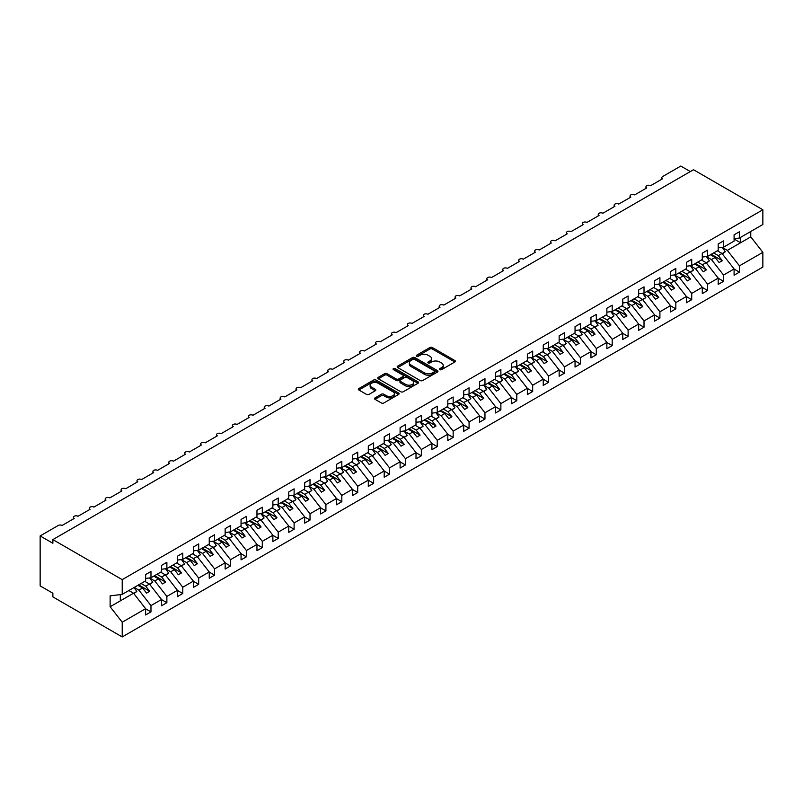<?xml version="1.0" encoding="UTF-8"?>
<svg xmlns="http://www.w3.org/2000/svg" width="803" height="803" viewBox="0 0 803 803"><rect width="100%" height="100%" fill="white"/><g stroke="black" fill="none" stroke-linecap="round" stroke-linejoin="round"><path stroke-width="1.2" d="M439.833 369.641A1.235 0.713 0 0 0 441.58 369.641L454.849 361.982A1.767 1.024 0 0 0 455.371 361.26A1.767 1.024 0 0 0 454.849 360.537L432.375 347.558A1.767 1.024 0 0 0 429.876 347.558L416.606 355.217A1.235 0.713 0 0 0 416.245 355.719A1.235 0.713 0 0 0 416.606 356.231A1.235 0.713 0 0 0 418.353 356.231L420.069 355.237A5.651 3.262 0 0 1 428.059 355.237L429.936 356.321A5.651 3.262 0 0 1 431.592 358.63A5.651 3.262 0 0 1 429.936 360.928L428.22 361.922A1.235 0.713 0 0 0 427.858 362.434A1.235 0.713 0 0 0 428.22 362.936A1.235 0.713 0 0 0 429.966 362.936L431.683 361.942A5.651 3.262 0 0 1 439.683 361.942L441.55 363.026A5.651 3.262 0 0 1 443.206 365.335A5.651 3.262 0 0 1 441.55 367.644L439.833 368.627A1.235 0.713 0 0 0 439.472 369.139A1.235 0.713 0 0 0 439.833 369.641L439.833 368.627M375.051 397.886A1.767 1.024 0 0 0 374.529 398.609A1.767 1.024 0 0 0 375.051 399.332L381.355 402.965A1.767 1.024 0 0 0 383.854 402.965L398.589 394.464A1.767 1.024 0 0 0 399.101 393.741A1.767 1.024 0 0 0 398.589 393.018L376.105 380.04A1.767 1.024 0 0 0 373.606 380.04L358.871 388.552A1.767 1.024 0 0 0 358.359 389.274A1.767 1.024 0 0 0 358.871 389.987L366.489 394.393A1.767 1.024 0 0 0 368.989 394.393L375.292 390.75A1.767 1.024 0 0 0 375.814 390.027A1.767 1.024 0 0 0 375.292 389.304L371.518 387.126A4.728 2.73 0 0 1 370.133 385.199A4.728 2.73 0 0 1 373.054 382.68A4.728 2.73 0 0 1 378.203 383.272L392.998 391.814A4.728 2.73 0 0 1 394.383 393.741A4.728 2.73 0 0 1 391.462 396.26A4.728 2.73 0 0 1 386.313 395.668L383.854 394.243A1.767 1.024 0 0 0 381.355 394.243L375.051 397.886L375.051 399.332L381.355 395.718L381.355 394.243M734.093 238.682L739.443 238.019L762.85 224.499L762.85 209.774L693.511 169.734L52.878 539.606L52.878 543.28L40.15 535.932L58.278 525.463A2.7 1.556 0 0 1 62.102 525.463L74.187 518.487A2.7 1.556 0 0 1 73.394 517.383A2.7 1.556 0 0 1 75.06 515.938A2.7 1.556 0 0 1 78.001 516.279L90.087 509.303A2.7 1.556 0 0 1 89.304 508.199A2.7 1.556 0 0 1 90.97 506.763A2.7 1.556 0 0 1 93.911 507.094L105.996 500.118A2.7 1.556 0 0 1 105.203 499.014A2.7 1.556 0 0 1 106.869 497.579A2.7 1.556 0 0 1 109.81 497.91L121.895 490.934A2.7 1.556 0 0 1 121.112 489.83A2.7 1.556 0 0 1 122.779 488.395A2.7 1.556 0 0 1 125.72 488.736L137.805 481.75A2.7 1.556 0 0 1 137.012 480.656A2.7 1.556 0 0 1 138.678 479.21A2.7 1.556 0 0 1 141.619 479.552L153.704 472.576A2.7 1.556 0 0 1 152.921 471.471A2.7 1.556 0 0 1 154.588 470.026A2.7 1.556 0 0 1 157.529 470.367L169.614 463.391A2.7 1.556 0 0 1 168.821 462.287A2.7 1.556 0 0 1 170.487 460.852A2.7 1.556 0 0 1 173.428 461.183L185.513 454.207A2.7 1.556 0 0 1 184.73 453.103A2.7 1.556 0 0 1 186.396 451.667A2.7 1.556 0 0 1 189.337 451.999L201.423 445.023A2.7 1.556 0 0 1 200.63 443.918A2.7 1.556 0 0 1 202.296 442.483A2.7 1.556 0 0 1 205.237 442.824L217.322 435.838A2.7 1.556 0 0 1 216.539 434.744A2.7 1.556 0 0 1 218.205 433.299A2.7 1.556 0 0 1 221.146 433.64L233.231 426.664A2.7 1.556 0 0 1 232.438 425.56A2.7 1.556 0 0 1 234.105 424.114A2.7 1.556 0 0 1 237.046 424.456L249.131 417.48A2.7 1.556 0 0 1 248.348 416.376A2.7 1.556 0 0 1 250.014 414.94A2.7 1.556 0 0 1 252.955 415.271L265.04 408.295A2.7 1.556 0 0 1 264.247 407.191A2.7 1.556 0 0 1 265.913 405.756A2.7 1.556 0 0 1 268.854 406.087L280.94 399.111A2.7 1.556 0 0 1 280.157 398.007A2.7 1.556 0 0 1 281.823 396.572A2.7 1.556 0 0 1 284.764 396.913L296.849 389.927A2.7 1.556 0 0 1 296.056 388.833A2.7 1.556 0 0 1 297.722 387.387A2.7 1.556 0 0 1 300.663 387.729L312.748 380.742A2.7 1.556 0 0 1 311.965 379.648A2.7 1.556 0 0 1 313.632 378.203A2.7 1.556 0 0 1 316.573 378.544L328.658 371.568A2.7 1.556 0 0 1 327.865 370.464A2.7 1.556 0 0 1 329.531 369.019A2.7 1.556 0 0 1 332.472 369.36L344.557 362.384A2.7 1.556 0 0 1 343.774 361.28A2.7 1.556 0 0 1 345.441 359.844A2.7 1.556 0 0 1 348.382 360.176L360.467 353.2A2.7 1.556 0 0 1 359.674 352.095A2.7 1.556 0 0 1 361.34 350.66A2.7 1.556 0 0 1 364.281 351.001L376.366 344.015A2.7 1.556 0 0 1 375.583 342.911A2.7 1.556 0 0 1 377.249 341.476A2.7 1.556 0 0 1 380.19 341.817L392.276 334.831A2.7 1.556 0 0 1 391.483 333.737A2.7 1.556 0 0 1 393.149 332.291A2.7 1.556 0 0 1 396.09 332.633L408.175 325.657A2.7 1.556 0 0 1 407.392 324.553A2.7 1.556 0 0 1 409.058 323.107A2.7 1.556 0 0 1 411.999 323.448L424.084 316.472A2.7 1.556 0 0 1 423.291 315.368A2.7 1.556 0 0 1 424.958 313.933A2.7 1.556 0 0 1 427.899 314.264L439.994 307.288A2.7 1.556 0 0 1 439.201 306.184A2.7 1.556 0 0 1 440.867 304.749A2.7 1.556 0 0 1 443.808 305.08L455.893 298.104A2.7 1.556 0 0 1 455.1 297A2.7 1.556 0 0 1 456.766 295.564A2.7 1.556 0 0 1 459.707 295.905L471.803 288.919A2.7 1.556 0 0 1 471.01 287.825A2.7 1.556 0 0 1 472.676 286.38A2.7 1.556 0 0 1 475.617 286.721L487.702 279.745A2.7 1.556 0 0 1 486.909 278.641A2.7 1.556 0 0 1 488.575 277.196A2.7 1.556 0 0 1 491.516 277.537L503.611 270.561A2.7 1.556 0 0 1 502.819 269.457A2.7 1.556 0 0 1 504.485 268.021A2.7 1.556 0 0 1 507.426 268.353L519.511 261.376A2.7 1.556 0 0 1 518.718 260.272A2.7 1.556 0 0 1 520.384 258.837A2.7 1.556 0 0 1 523.325 259.168L535.42 252.192A2.7 1.556 0 0 1 534.627 251.088A2.7 1.556 0 0 1 536.294 249.653A2.7 1.556 0 0 1 539.235 249.994L551.32 243.008A2.7 1.556 0 0 1 550.527 241.914A2.7 1.556 0 0 1 552.193 240.468A2.7 1.556 0 0 1 555.134 240.81L567.229 233.834A2.7 1.556 0 0 1 566.436 232.729A2.7 1.556 0 0 1 568.102 231.284A2.7 1.556 0 0 1 571.043 231.625L583.129 224.649A2.7 1.556 0 0 1 582.336 223.545A2.7 1.556 0 0 1 584.002 222.11A2.7 1.556 0 0 1 586.943 222.441L599.038 215.465A2.7 1.556 0 0 1 598.245 214.361A2.7 1.556 0 0 1 599.911 212.925A2.7 1.556 0 0 1 602.852 213.257L614.937 206.281A2.7 1.556 0 0 1 614.144 205.177A2.7 1.556 0 0 1 615.811 203.741A2.7 1.556 0 0 1 618.752 204.082L630.847 197.096A2.7 1.556 0 0 1 630.054 196.002A2.7 1.556 0 0 1 631.72 194.557A2.7 1.556 0 0 1 634.661 194.898L646.746 187.922A2.7 1.556 0 0 1 645.953 186.818A2.7 1.556 0 0 1 647.62 185.373A2.7 1.556 0 0 1 650.56 185.714L662.656 178.738A2.7 1.556 180 0 1 661.863 177.634A2.7 1.556 180 0 1 662.656 176.53L680.783 166.06L690.329 171.571M762.85 209.774L122.217 579.636L52.878 539.606M420.19 380.542A1.767 1.024 0 0 0 422.689 380.542L437.434 372.04A1.767 1.024 0 0 0 437.946 371.317A1.767 1.024 0 0 0 437.434 370.595L414.95 357.616A1.767 1.024 0 0 0 412.451 357.616L397.716 366.128A1.767 1.024 0 0 0 397.194 366.851A1.767 1.024 0 0 0 397.716 367.563L420.19 380.542M393.902 369.902A1.235 0.713 0 0 1 395.156 370.083L395.156 368.617L418.012 381.806A1.767 1.024 0 0 1 418.524 382.529A1.767 1.024 0 0 1 418.012 383.252L403.277 391.754A1.767 1.024 0 0 1 400.777 391.754L378.293 378.775L378.293 377.34A1.767 1.024 0 0 0 377.781 378.062A1.767 1.024 0 0 0 378.293 378.775M378.293 377.34L384.597 373.696A1.767 1.024 0 0 1 387.096 373.696L396.22 378.956A1.767 1.024 0 0 0 398.71 378.956L402.895 376.547A1.767 1.024 0 0 0 403.417 375.824A1.767 1.024 0 0 0 402.895 375.101L393.41 369.621A1.235 0.713 0 0 1 393.048 369.119A1.235 0.713 0 0 1 393.811 368.457A1.235 0.713 0 0 1 395.156 368.617M122.217 579.636L122.217 594.371L145.624 580.85L145.624 574.567L150.974 571.485L150.974 577.769L145.624 578.431M150.974 577.769L161.533 571.666L161.533 565.382L166.873 562.301L166.873 568.584L161.533 569.247M166.873 568.584L177.433 562.481L177.433 556.208L182.783 553.116L182.783 559.4L177.433 560.062M182.783 559.4L193.342 553.307L193.342 547.024L198.682 543.932L198.682 550.216L193.342 550.888M198.682 550.216L209.242 544.123L209.242 537.839L214.592 534.758L214.592 541.031L209.242 541.704M214.592 541.031L225.151 534.939L225.151 528.655L230.491 525.574L230.491 531.857L225.151 532.519M230.491 531.857L241.051 525.754L241.051 519.471L246.401 516.389L246.401 522.673L241.051 523.335M246.401 522.673L256.96 516.57L256.96 510.296L262.3 507.205L262.3 513.488L256.96 514.151M262.3 513.488L272.869 507.396L272.869 501.112L278.209 498.021L278.209 504.304L272.869 504.967M278.209 504.304L288.769 498.211L288.769 491.928L294.109 488.846L294.109 495.12L288.769 495.792M294.109 495.12L304.678 489.027L304.678 482.744L310.018 479.662L310.018 485.945L304.678 486.608M310.018 485.945L320.578 479.843L320.578 473.559L325.918 470.478L325.918 476.761L320.578 477.424M325.918 476.761L336.487 470.658L336.487 464.385L341.827 461.293L341.827 467.577L336.487 468.239M341.827 467.577L352.387 461.474L352.387 455.201L357.726 452.109L357.726 458.393L352.387 459.055M357.726 458.393L368.296 452.3L368.296 446.016L373.636 442.935L373.636 449.208L368.296 449.881M373.636 449.208L384.195 443.115L384.195 436.832L389.535 433.75L389.535 440.034L384.195 440.696M389.535 440.034L400.105 433.931L400.105 427.648L405.445 424.566L405.445 430.85L400.105 431.512M405.445 430.85L416.004 424.747L416.004 418.473L421.344 415.382L421.344 421.665L416.004 422.328M421.344 421.665L431.914 415.563L431.914 409.289L437.254 406.198L437.254 412.481L431.914 413.144M437.254 412.481L447.813 406.388L447.813 400.105L453.153 397.023L453.153 403.297L447.813 403.969M453.153 403.297L463.722 397.204L463.722 390.92L469.062 387.839L469.062 394.112L463.722 394.785M469.062 394.112L479.622 388.02L479.622 381.736L484.962 378.655L484.962 384.938L479.622 385.601M484.962 384.938L495.531 378.835L495.531 372.552L500.871 369.47L500.871 375.754L495.531 376.416M500.871 375.754L511.431 369.651L511.431 363.378L516.781 360.286L516.781 366.569L511.431 367.232M516.781 366.569L527.34 360.477L527.34 354.193L532.68 351.112L532.68 357.385L527.34 358.058M532.68 357.385L543.24 351.292L543.24 345.009L548.59 341.927L548.59 348.201L543.24 348.873M548.59 348.201L559.149 342.108L559.149 335.825L564.489 332.743L564.489 339.027L559.149 339.689M564.489 339.027L575.048 332.924L575.048 326.64L580.398 323.559L580.398 329.842L575.048 330.505M580.398 329.842L590.958 323.739L590.958 317.466L596.298 314.374L596.298 320.658L590.958 321.32M596.298 320.658L606.857 314.565L606.857 308.282L612.207 305.19L612.207 311.474L606.857 312.146M612.207 311.474L622.767 305.381L622.767 299.097L628.107 296.016L628.107 302.289L622.767 302.962M628.107 302.289L638.666 296.197L638.666 289.913L644.016 286.832L644.016 293.115L638.666 293.778M644.016 293.115L654.575 287.012L654.575 280.729L659.915 277.647L659.915 283.931L654.575 284.593M659.915 283.931L670.475 277.828L670.475 271.555L675.825 268.463L675.825 274.746L670.475 275.409M675.825 274.746L686.384 268.654L686.384 262.37L691.724 259.279L691.724 265.562L686.384 266.235M691.724 265.562L702.284 259.469L702.284 253.186L707.634 250.104L707.634 256.378L702.284 257.05M707.634 256.378L718.193 250.285L718.193 244.002L723.533 240.92L723.533 247.204L718.193 247.866M145.624 608.804L150.974 611.886L150.974 605.603L161.533 599.51L149.448 584.042L144.771 581.342M134.211 587.445L138.889 590.145L150.974 605.603M161.533 599.62L166.873 602.702L166.873 596.428L177.433 590.325L165.348 574.868L160.67 572.168M149.729 578.04L154.788 580.96L166.873 596.428M177.433 590.436L182.783 593.517L182.783 587.244L193.342 581.141L181.257 565.683L176.58 562.983M165.629 568.855L170.698 571.776L182.783 587.244M193.342 581.252L198.682 584.343L198.682 578.06L209.242 571.957L197.157 556.499L192.479 553.799M181.538 559.671L186.597 562.592L198.682 578.06M209.242 572.067L214.592 575.159L214.592 568.875L225.151 562.783L213.066 547.315L208.389 544.615M197.438 550.487L202.507 553.418L214.592 568.875M225.151 562.893L230.491 565.974L230.491 559.691L241.051 553.598L228.965 538.13L224.288 535.43M213.347 541.302L218.406 544.233L230.491 559.691M241.051 553.709L246.401 556.79L246.401 550.517L256.96 544.414L244.875 528.956L240.197 526.256M229.246 532.128L234.315 535.049L246.401 550.517M256.96 544.524L262.3 547.606L262.3 541.332L272.869 535.23L260.774 519.772L256.097 517.072M245.156 522.944L250.215 525.865L262.3 541.332M272.869 535.34L278.209 538.432L278.209 532.148L288.769 526.045L276.684 510.588L272.006 507.887M261.055 513.759L266.124 516.68L278.209 532.148M288.769 526.156L294.109 529.247L294.109 522.964L304.678 516.871L292.583 501.403L287.906 498.703M276.965 504.575L282.024 507.506L294.109 522.964M304.678 516.981L310.018 520.063L310.018 513.779L320.578 507.687L308.493 492.219L303.815 489.519M292.864 495.391L297.933 498.322L310.018 513.779M320.578 507.797L325.918 510.879L325.918 504.595L336.487 498.502L324.392 483.035L319.714 480.345M308.774 486.216L313.832 489.137L325.918 504.595M336.487 498.613L341.827 501.694L341.827 495.421L352.387 489.318L340.301 473.86L335.624 471.16M324.673 477.032L329.742 479.953L341.827 495.421M352.387 489.428L357.726 492.52L357.726 486.237L368.296 480.134L356.201 464.676L351.523 461.976M340.582 467.848L345.641 470.769L357.726 486.237M368.296 480.244L373.636 483.336L373.636 477.052L384.195 470.959L372.11 455.492L367.433 452.792M356.482 458.664L361.551 461.595L373.636 477.052M384.195 471.07L389.535 474.151L389.535 467.868L400.105 461.775L388.01 446.307L383.332 443.607M372.391 449.479L377.45 452.41L389.535 467.868M400.105 461.886L405.445 464.967L405.445 458.684L416.004 452.591L403.919 437.123L399.242 434.423M388.291 440.305L393.36 443.226L405.445 458.684M416.004 452.701L421.344 455.783L421.344 449.509L431.914 443.407L419.818 427.949L415.141 425.249M404.2 431.121L409.259 434.042L421.344 449.509M431.914 443.517L437.254 446.609L437.254 440.325L447.813 434.222L435.728 418.764L431.05 416.064M420.099 421.936L425.168 424.857L437.254 440.325M447.813 434.333L453.153 437.424L453.153 431.141L463.722 425.048L451.627 409.58L446.95 406.88M436.009 412.752L441.068 415.673L453.153 431.141M463.722 425.158L469.062 428.24L469.062 421.956L479.622 415.864L467.537 400.396L462.859 397.696M451.908 403.568L456.977 406.499L469.062 421.956M479.622 415.974L484.962 419.056L484.962 412.772L495.531 406.679L483.436 391.212L478.769 388.511M467.818 394.393L472.877 397.314L484.962 412.772M495.531 406.79L500.871 409.871L500.871 403.598L511.431 397.495L499.346 382.037L494.668 379.337M483.717 385.209L488.786 388.13L500.871 403.598M511.431 397.605L516.781 400.697L516.781 394.414L527.34 388.311L515.245 372.853L510.578 370.153M499.627 376.025L504.685 378.946L516.781 394.414M527.34 388.421L532.68 391.513L532.68 385.229L543.24 379.136L531.154 363.669L526.477 360.969M515.526 366.841L520.595 369.761L532.68 385.229M543.24 379.247L548.59 382.328L548.59 376.045L559.149 369.952L547.054 354.484L542.386 351.784M531.435 357.656L536.494 360.587L548.59 376.045M559.149 370.063L564.489 373.144L564.489 366.861L575.048 360.768L562.963 345.3L558.286 342.6M547.335 348.482L552.404 351.403L564.489 366.861M575.048 360.878L580.398 363.96L580.398 357.686L590.958 351.584L578.863 336.126L574.195 333.426M563.244 339.298L568.303 342.219L580.398 357.686M590.958 351.694L596.298 354.775L596.298 348.502L606.857 342.399L594.772 326.941L590.095 324.241M579.144 330.113L584.213 333.034L596.298 348.502M606.857 342.51L612.207 345.601L612.207 339.318L622.767 333.225L610.671 317.757L606.004 315.057M595.053 320.929L600.112 323.85L612.207 339.318M622.767 333.335L628.107 336.417L628.107 330.133L638.666 324.041L626.581 308.573L621.903 305.873M610.953 311.745L616.021 314.676L628.107 330.133M638.666 324.151L644.016 327.233L644.016 320.949L654.575 314.856L642.48 299.389L637.813 296.688M626.862 302.57L631.921 305.491L644.016 320.949M654.575 314.967L659.915 318.048L659.915 311.775L670.475 305.672L658.39 290.214L653.712 287.514M642.761 293.386L647.83 296.307L659.915 311.775M670.475 305.782L675.825 308.864L675.825 302.59L686.384 296.488L674.289 281.03L669.622 278.33M658.671 284.202L663.73 287.123L675.825 302.59M686.384 296.598L691.724 299.69L691.724 293.406L702.284 287.303L690.199 271.846L685.521 269.146M674.57 275.017L679.639 277.938L691.724 293.406M702.284 287.414L707.634 290.505L707.634 284.222L718.193 278.129L706.098 262.661L701.431 259.961M690.48 265.833L695.539 268.764L707.634 284.222M718.193 278.239L723.533 281.321L723.533 275.038L734.093 268.945L734.093 275.228L739.443 272.137L739.443 265.853L762.85 252.343L762.85 267.068L122.217 636.94L52.878 596.9L52.878 593.226L40.15 585.879L40.15 535.932M706.379 256.649L711.448 259.58L723.533 275.038M739.443 238.019L739.443 231.736L734.093 234.817L734.093 241.101L723.533 247.204M734.093 269.055L739.443 272.137M722.288 247.475L727.347 250.395L739.443 265.853M122.217 594.371L110.131 595.876L110.131 606.747L133.539 593.226L128.861 590.526M133.539 593.226L145.624 608.694L145.624 614.968L150.974 611.886M166.873 602.702L161.533 605.793L161.533 599.51M182.783 593.517L177.433 596.609L177.433 590.325M198.682 584.343L193.342 587.425L193.342 581.141M214.592 575.159L209.242 578.24L209.242 571.957M230.491 565.974L225.151 569.056L225.151 562.783M246.401 556.79L241.051 559.882L241.051 553.598M262.3 547.606L256.96 550.697L256.96 544.414M278.209 538.432L272.869 541.513L272.869 535.23M294.109 529.247L288.769 532.329L288.769 526.045M310.018 520.063L304.678 523.144L304.678 516.871M325.918 510.879L320.578 513.97L320.578 507.687M341.827 501.694L336.487 504.786L336.487 498.502M357.726 492.52L352.387 495.602L352.387 489.318M373.636 483.336L368.296 486.417L368.296 480.134M389.535 474.151L384.195 477.233L384.195 470.959M405.445 464.967L400.105 468.059L400.105 461.775M421.344 455.783L416.004 458.874L416.004 452.591M437.254 446.609L431.914 449.69L431.914 443.407M453.153 437.424L447.813 440.506L447.813 434.222M469.062 428.24L463.722 431.321L463.722 425.048M484.962 419.056L479.622 422.147L479.622 415.864M500.871 409.871L495.531 412.963L495.531 406.679M516.781 400.697L511.431 403.779L511.431 397.495M532.68 391.513L527.34 394.594L527.34 388.311M548.59 382.328L543.24 385.41L543.24 379.136M564.489 373.144L559.149 376.226L559.149 369.952M580.398 363.96L575.048 367.051L575.048 360.768M596.298 354.775L590.958 357.867L590.958 351.584M612.207 345.601L606.857 348.683L606.857 342.399M628.107 336.417L622.767 339.498L622.767 333.225M644.016 327.233L638.666 330.314L638.666 324.041M659.915 318.048L654.575 321.14L654.575 314.856M675.825 308.864L670.475 311.955L670.475 305.672M691.724 299.69L686.384 302.771L686.384 296.488M707.634 290.505L702.284 293.587L702.284 287.303M723.533 281.321L718.193 284.403L718.193 278.129M110.131 606.747L122.217 622.205L145.624 608.694M122.217 622.205L122.217 636.94M138.889 590.145L142.573 588.017L146.547 593.096L149.729 591.259L145.755 586.18L149.448 584.042M137.895 585.317L142.573 588.017M141.077 583.48L145.755 586.18M154.788 580.96L158.482 578.833L162.457 583.922L165.639 582.085L161.664 576.996L165.348 574.868M153.805 576.132L158.482 578.833M156.987 574.296L161.664 576.996M170.698 571.776L174.381 569.648L178.356 574.737L181.538 572.9L177.563 567.811L181.257 565.683M169.704 566.948L174.381 569.648M172.886 565.111L177.563 567.811M186.597 562.592L190.291 560.464L194.266 565.553L197.448 563.716L193.473 558.627L197.157 556.499M185.613 557.764L190.291 560.464M188.795 555.927L193.473 558.627M202.507 553.418L206.19 551.28L210.165 556.369L213.347 554.532L209.372 549.443L213.066 547.315M201.513 548.579L206.19 551.28M204.695 546.743L209.372 549.443M218.406 544.233L222.1 542.105L226.075 547.184L229.256 545.347L225.282 540.268L228.965 538.13M217.422 539.405L222.1 542.105M220.604 537.568L225.282 540.268M234.315 535.049L237.999 532.921L241.974 538.01L245.156 536.173L241.181 531.084L244.875 528.956M233.322 530.221L237.999 532.921M236.504 528.384L241.181 531.084M250.215 525.865L253.909 523.737L257.883 528.826L261.065 526.989L257.09 521.9L260.774 519.772M249.231 521.037L253.909 523.737M252.413 519.2L257.09 521.9M266.124 516.68L269.808 514.552L273.783 519.641L276.965 517.805L272.99 512.716L276.684 510.588M265.131 511.852L269.808 514.552M268.312 510.015L272.99 512.716M282.024 507.506L285.717 505.368L289.692 510.457L292.874 508.62L288.899 503.531L292.583 501.403M281.04 502.668L285.717 505.368M284.222 500.831L288.899 503.531M297.933 498.322L301.617 496.184L305.592 501.273L308.774 499.436L304.799 494.357L308.493 492.219M296.939 493.494L301.617 496.184M300.121 491.657L304.799 494.357M313.832 489.137L317.526 487.009L321.501 492.098L324.683 490.262L320.708 485.173L324.392 483.035M312.849 484.309L317.526 487.009M316.031 482.473L320.708 485.173M329.742 479.953L333.426 477.825L337.411 482.914L340.582 481.077L336.608 475.988L340.301 473.86M328.748 475.125L333.426 477.825M331.93 473.288L336.608 475.988M345.641 470.769L349.335 468.641L353.31 473.73L356.492 471.893L352.517 466.804L356.201 464.676M344.658 465.941L349.335 468.641M347.84 464.104L352.517 466.804M361.551 461.595L365.235 459.457L369.219 464.546L372.391 462.709L368.416 457.62L372.11 455.492M360.557 456.756L365.235 459.457M363.739 454.92L368.416 457.62M377.45 452.41L381.144 450.272L385.119 455.361L388.301 453.524L384.326 448.435L388.01 446.307M376.466 447.572L381.144 450.272M379.648 445.745L384.326 448.435M393.36 443.226L397.043 441.098L401.028 446.177L404.2 444.35L400.225 439.261L403.919 437.123M392.366 438.398L397.043 441.098M395.548 436.561L400.225 439.261M409.259 434.042L412.953 431.914L416.928 437.003L420.11 435.166L416.135 430.077L419.818 427.949M408.275 429.214L412.953 431.914M411.457 427.377L416.135 430.077M425.168 424.857L428.852 422.729L432.837 427.818L436.009 425.981L432.034 420.892L435.728 418.764M424.175 420.029L428.852 422.729M427.357 418.192L432.034 420.892M441.068 415.673L444.762 413.545L448.736 418.634L451.918 416.797L447.944 411.708L451.627 409.58M440.084 410.845L444.762 413.545M443.266 409.008L447.944 411.708M456.977 406.499L460.661 404.361L464.646 409.45L467.818 407.613L463.843 402.524L467.537 400.396M455.984 401.661L460.661 404.361M459.165 399.824L463.843 402.524M472.877 397.314L476.57 395.186L480.545 400.265L483.727 398.439L479.752 393.35L483.436 391.212M471.893 392.486L476.57 395.186M475.075 390.649L479.752 393.35M488.786 388.13L492.47 386.002L496.455 391.091L499.627 389.254L495.652 384.165L499.346 382.037M487.802 383.302L492.47 386.002M490.974 381.465L495.652 384.165M504.685 378.946L508.379 376.818L512.354 381.907L515.536 380.07L511.561 374.981L515.245 372.853M503.702 374.118L508.379 376.818M506.884 372.281L511.561 374.981M520.595 369.761L524.279 367.633L528.264 372.722L531.435 370.886L527.461 365.797L531.154 363.669M519.611 364.933L524.279 367.633M522.783 363.097L527.461 365.797M536.494 360.587L540.188 358.449L544.163 363.538L547.345 361.701L543.37 356.612L547.054 354.484M535.511 355.749L540.188 358.449M538.693 353.912L543.37 356.612M552.404 351.403L556.088 349.275L560.072 354.354L563.254 352.517L559.269 347.438L562.963 345.3M551.42 346.575L556.088 349.275M554.592 344.738L559.269 347.438M568.303 342.219L571.997 340.091L575.972 345.18L579.154 343.343L575.179 338.254L578.863 336.126M567.319 337.39L571.997 340.091M570.501 335.554L575.179 338.254M584.213 333.034L587.896 330.906L591.881 335.995L595.063 334.158L591.078 329.069L594.772 326.941M583.229 328.206L587.896 330.906M586.401 326.369L591.078 329.069M600.112 323.85L603.806 321.722L607.781 326.811L610.963 324.974L606.988 319.885L610.671 317.757M599.128 319.022L603.806 321.722M602.31 317.185L606.988 319.885M616.021 314.676L619.705 312.538L623.69 317.627L626.872 315.79L622.887 310.701L626.581 308.573M615.038 309.838L619.705 312.538M618.21 308.001L622.887 310.701M631.921 305.491L635.615 303.363L639.59 308.442L642.771 306.605L638.797 301.526L642.48 299.389M630.937 300.663L635.615 303.363M634.119 298.826L638.797 301.526M647.83 296.307L651.514 294.179L655.499 299.268L658.681 297.431L654.696 292.342L658.39 290.214M646.847 291.479L651.514 294.179M650.018 289.642L654.696 292.342M663.73 287.123L667.423 284.995L671.398 290.084L674.58 288.247L670.605 283.158L674.289 281.03M662.746 282.295L667.423 284.995M665.928 280.458L670.605 283.158M679.639 277.938L683.323 275.81L687.308 280.899L690.49 279.063L686.505 273.974L690.199 271.846M678.655 273.11L683.323 275.81M681.827 271.273L686.505 273.974M695.539 268.764L699.232 266.626L703.207 271.715L706.389 269.878L702.414 264.789L706.098 262.661M694.555 263.926L699.232 266.626M697.737 262.089L702.414 264.789M711.448 259.58L715.132 257.452L719.117 262.531L722.298 260.694L718.314 255.615L722.007 253.477L734.093 268.945M710.464 254.752L715.132 257.452M713.646 252.915L718.314 255.615M722.007 253.477L717.33 250.777M727.347 250.395L750.765 236.875L762.85 252.343M734.093 239.013L740.587 242.757L740.587 237.357M750.765 231.475L750.765 236.875M120.309 600.865L120.309 594.601M711.227 254.31L722.298 260.694M695.318 263.484L706.389 269.878M679.418 272.669L690.49 279.063M663.509 281.853L674.58 288.247M647.609 291.037L658.681 297.431M631.7 300.222L642.771 306.605M615.801 309.396L626.872 315.79M599.891 318.58L610.963 324.974M583.992 327.765L595.063 334.158M568.082 336.949L579.154 343.343M552.183 346.133L563.254 352.517M536.274 355.317L547.345 361.701M520.374 364.492L531.435 370.886M504.465 373.676L515.536 380.07M488.565 382.86L499.627 389.254M472.656 392.045L483.727 398.439M456.756 401.229L467.818 407.613M440.847 410.403L451.918 416.797M424.948 419.588L436.009 425.981M409.038 428.772L420.11 435.166M393.139 437.956L404.2 444.35M377.229 447.141L388.301 453.524M361.33 456.315L372.391 462.709M345.42 465.499L356.492 471.893M329.511 474.683L340.582 481.077M313.612 483.868L324.683 490.262M297.702 493.052L308.774 499.436M281.803 502.226L292.874 508.62M265.893 511.411L276.965 517.805M249.994 520.595L261.065 526.989M234.085 529.779L245.156 536.173M218.185 538.964L229.256 545.347M202.276 548.138L213.347 554.532M186.376 557.322L197.448 563.716M170.467 566.506L181.538 572.9M154.567 575.691L165.639 582.085M138.658 584.875L149.729 591.259M440.325 369.812L441.55 369.109A5.651 3.262 0 0 0 443.206 366.8L443.206 365.335M431.592 358.63L431.592 360.095A5.651 3.262 0 0 1 429.936 362.404L428.712 363.107M454.849 360.537L454.849 361.982L432.375 349.024A1.767 1.024 0 0 0 429.876 349.024L417.098 356.402M437.404 372.05L414.95 359.082A1.767 1.024 0 0 0 412.451 359.082L397.736 367.583L397.716 366.128M434.303 371.819A1.235 0.713 0 0 0 434.674 371.317A1.235 0.713 0 0 0 434.303 370.815L414.579 359.423A1.235 0.713 0 0 0 412.822 359.423L411.016 360.467A5.651 3.262 0 0 0 409.359 362.775A5.651 3.262 0 0 0 411.016 365.084L424.506 372.863A5.651 3.262 0 0 0 432.496 372.863L434.303 371.819L434.303 373.295A1.235 0.713 0 0 0 434.674 372.783L434.674 371.317M409.359 362.775L409.359 364.241A5.651 3.262 0 0 0 411.016 366.549L411.016 365.084M434.303 373.295L432.496 374.339A5.651 3.262 0 0 1 424.506 374.339L411.016 366.549M378.313 378.795L384.597 375.162L384.597 373.696M403.417 375.824L403.417 377.29A1.767 1.024 0 0 1 402.895 378.012L398.71 380.431A1.767 1.024 0 0 1 396.22 380.431L387.096 375.162A1.767 1.024 0 0 0 384.597 375.162M395.156 370.083L417.982 383.262M405.676 384.426A4.728 2.73 0 0 0 410.825 385.008A4.728 2.73 0 0 0 413.746 382.489A4.728 2.73 0 0 0 412.361 380.562L407.141 377.551A1.767 1.024 0 0 0 404.642 377.551L400.466 379.97A1.767 1.024 0 0 0 399.944 380.692A1.767 1.024 0 0 0 400.466 381.415L405.676 384.426L405.676 385.892A4.728 2.73 0 0 0 410.825 386.484A4.728 2.73 0 0 0 413.746 383.964L413.746 382.489M399.944 380.692L399.944 382.158A1.767 1.024 0 0 0 400.466 382.88L400.466 381.415M405.676 385.892L400.466 382.88M394.383 393.741L394.383 395.206A4.728 2.73 0 0 1 391.462 397.726A4.728 2.73 0 0 1 386.313 397.144L383.854 395.718A1.767 1.024 0 0 0 381.355 395.718M370.133 385.199L370.133 386.665A4.728 2.73 0 0 0 371.518 388.592L371.518 387.126M375.272 390.76L371.518 388.592M398.589 393.018L398.589 394.464L376.105 381.505A1.767 1.024 0 0 0 373.606 381.505L358.901 390.007L358.871 388.552M717.681 250.576L718.163 251.259M722.208 247.364L725.32 251.73L722.098 253.587M725.32 251.73L722.309 253.868M701.772 259.76L702.254 260.443M706.309 256.548L709.41 260.915L706.188 262.772M709.41 260.915L706.409 263.053M685.872 268.945L686.354 269.627M690.399 265.733L693.511 270.099L690.289 271.956M693.511 270.099L690.5 272.237M669.963 278.129L670.445 278.802M674.5 274.907L677.602 279.273L674.379 281.14M677.602 279.273L674.6 281.411M654.064 287.313L654.545 287.986M658.59 284.091L661.702 288.458L658.48 290.325M661.702 288.458L658.691 290.596M638.154 296.488L638.636 297.17M642.691 293.276L645.793 297.642L642.571 299.499M645.793 297.642L642.791 299.78M622.255 305.672L622.737 306.355M626.782 302.46L629.893 306.826L626.671 308.683M629.893 306.826L626.882 308.964M606.345 314.856L606.827 315.539M610.882 311.644L613.984 316.011L610.762 317.868M613.984 316.011L610.983 318.149M590.446 324.041L590.928 324.723M594.973 320.819L598.084 325.195L594.862 327.052M598.084 325.195L595.073 327.333M574.536 333.225L575.018 333.897M579.073 330.003L582.175 334.369L578.953 336.236M582.175 334.369L579.174 336.507M558.637 342.399L559.119 343.082M563.164 339.187L566.266 343.554L563.054 345.41M566.266 343.554L563.264 345.691M542.728 351.584L543.209 352.266M547.265 348.372L550.366 352.738L547.144 354.595M550.366 352.738L547.365 354.876M526.828 360.768L527.31 361.45M531.355 357.556L534.457 361.922L531.245 363.779M534.457 361.922L531.456 364.06M510.919 369.952L511.401 370.635M515.456 366.73L518.557 371.106L515.335 372.963M518.557 371.106L515.556 373.244M495.019 379.136L495.501 379.809M499.546 375.914L502.648 380.281L499.436 382.148M502.648 380.281L499.647 382.419M479.11 388.321L479.592 388.993M483.647 385.099L486.748 389.465L483.526 391.322M486.748 389.465L483.747 391.603M463.211 397.495L463.692 398.178M467.737 394.283L470.839 398.649L467.617 400.506M470.839 398.649L467.838 400.787M447.301 406.679L447.783 407.362M451.838 403.467L454.94 407.834L451.718 409.691M454.94 407.834L451.938 409.972M431.402 415.864L431.884 416.546M435.929 412.652L439.03 417.018L435.808 418.875M439.03 417.018L436.029 419.156M415.492 425.048L415.974 425.72M420.029 421.826L423.131 426.192L419.909 428.059M423.131 426.192L420.13 428.33M399.593 434.232L400.075 434.905M404.12 431.01L407.221 435.377L403.999 437.233M407.221 435.377L404.22 437.515M383.683 443.407L384.165 444.089M388.22 440.195L391.322 444.561L388.1 446.418M391.322 444.561L388.321 446.699M367.784 452.591L368.266 453.273M372.311 449.379L375.413 453.745L372.19 455.602M375.413 453.745L372.411 455.883M351.875 461.775L352.356 462.458M356.412 458.563L359.513 462.929L356.291 464.786M359.513 462.929L356.512 465.067M335.965 470.959L336.457 471.632M340.502 467.737L343.604 472.104L340.382 473.971M343.604 472.104L340.602 474.242M320.066 480.144L320.548 480.816M324.603 476.922L327.704 481.288L324.482 483.155M327.704 481.288L324.703 483.426M304.156 489.318L304.648 490.001M308.693 486.106L311.795 490.472L308.573 492.329M311.795 490.472L308.794 492.61M288.257 498.502L288.739 499.185M292.794 495.29L295.895 499.657L292.673 501.514M295.895 499.657L292.894 501.795M272.347 507.687L272.839 508.369M276.884 504.475L279.986 508.841L276.764 510.698M279.986 508.841L276.985 510.979M256.448 516.871L256.93 517.544M260.985 513.649L264.087 518.015L260.865 519.882M264.087 518.015L261.085 520.153M240.539 526.055L241.03 526.728M245.076 522.833L248.177 527.2L244.955 529.067M248.177 527.2L245.176 529.338M224.639 535.23L225.121 535.912M229.176 532.018L232.278 536.384L229.056 538.241M232.278 536.384L229.277 538.522M208.73 544.414L209.222 545.096M213.267 541.202L216.368 545.568L213.146 547.425M216.368 545.568L213.367 547.706M192.83 553.598L193.312 554.281M197.367 550.386L200.469 554.753L197.247 556.609M200.469 554.753L197.468 556.891M176.921 562.783L177.413 563.465M181.458 559.561L184.56 563.927L181.337 565.794M184.56 563.927L181.558 566.065M161.022 571.967L161.503 572.639M165.559 568.745L168.66 573.111L165.438 574.978M168.66 573.111L165.659 575.249M145.112 581.141L145.604 581.824M149.649 577.929L152.751 582.295L149.529 584.152M152.751 582.295L149.749 584.433M129.213 590.325L129.695 591.008M134.051 587.535L136.851 591.48L133.629 593.337M136.851 591.48L133.85 593.618M441.55 369.109L441.55 367.644M428.22 362.936L428.22 361.922M429.936 362.404L429.936 360.928M416.606 356.231L416.606 355.217M429.876 349.024L429.876 347.558M432.375 349.024L432.375 347.558M412.451 359.082L412.451 357.616M414.95 359.082L414.95 357.616M437.434 372.04L437.434 370.595M424.506 374.339L424.506 372.863M432.496 374.339L432.496 372.863M387.096 375.162L387.096 373.696M396.22 380.431L396.22 378.956M398.71 380.431L398.71 378.956M402.895 378.012L402.895 376.547M418.012 383.252L418.012 381.806M383.854 395.718L383.854 394.243M386.313 397.144L386.313 395.668M375.292 390.75L375.292 389.304M373.606 381.505L373.606 380.04M376.105 381.505L376.105 380.04M645.953 188.374L645.953 186.818M661.863 179.189L661.863 177.634M630.054 197.558L630.054 196.002M614.144 206.742L614.144 205.177M598.245 215.917L598.245 214.361M582.336 225.101L582.336 223.545M566.436 234.285L566.436 232.729M550.527 243.47L550.527 241.914M534.627 252.654L534.627 251.088M518.718 261.828L518.718 260.272M502.819 271.012L502.819 269.457M486.909 280.197L486.909 278.641M471.01 289.381L471.01 287.825M455.1 298.565L455.1 297M439.201 307.75L439.201 306.184M423.291 316.924L423.291 315.368M407.392 326.108L407.392 324.553M391.483 335.293L391.483 333.737M375.583 344.477L375.583 342.911M359.674 353.661L359.674 352.095M343.774 362.836L343.774 361.28M327.865 372.02L327.865 370.464M311.965 381.204L311.965 379.648M296.056 390.388L296.056 388.833M280.157 399.573L280.157 398.007M264.247 408.747L264.247 407.191M248.348 417.931L248.348 416.376M232.438 427.116L232.438 425.56M216.539 436.3L216.539 434.744M200.63 445.484L200.63 443.918M184.73 454.659L184.73 453.103M168.821 463.843L168.821 462.287M152.921 473.027L152.921 471.471M137.012 482.212L137.012 480.656M121.112 491.396L121.112 489.83M105.203 500.57L105.203 499.014M89.304 509.754L89.304 508.199M73.394 518.939L73.394 517.383"/></g></svg>
